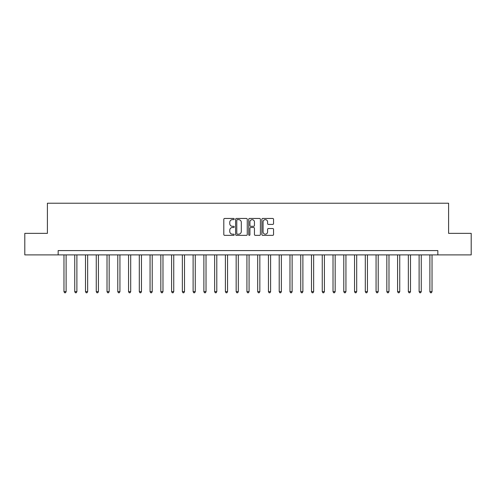 <?xml version="1.0" encoding="UTF-8"?>
<svg xmlns="http://www.w3.org/2000/svg" width="496" height="496" viewBox="0 0 496 496"><rect width="100%" height="100%" fill="white"/><g stroke="black" fill="none" stroke-linecap="round" stroke-linejoin="round"><path stroke-width="0.74" d="M234.224 219.046A0.589 0.589 0 0 0 233.635 218.457L224.657 218.457A0.843 0.843 0 0 0 223.808 219.3L223.808 234.515A0.843 0.843 0 0 0 224.657 235.358L233.635 235.358A0.589 0.589 0 0 0 234.224 234.763A0.589 0.589 0 0 0 233.635 234.174L232.469 234.174A2.703 2.703 0 0 1 229.766 231.471L229.766 230.2A2.703 2.703 0 0 1 232.469 227.497L233.635 227.497A0.589 0.589 0 0 0 234.224 226.908A0.589 0.589 0 0 0 233.635 226.312L232.469 226.312A2.703 2.703 0 0 1 229.766 223.609L229.766 222.344A2.703 2.703 0 0 1 232.469 219.641L233.635 219.641A0.589 0.589 0 0 0 234.224 219.046M272.695 224.415A0.843 0.843 0 0 0 273.544 223.566L273.544 219.3A0.843 0.843 0 0 0 272.695 218.457L262.725 218.457A0.843 0.843 0 0 0 261.882 219.3L261.882 234.515A0.843 0.843 0 0 0 262.725 235.358L272.695 235.358A0.843 0.843 0 0 0 273.544 234.515L273.544 229.357A0.843 0.843 0 0 0 272.695 228.513L268.429 228.513A0.843 0.843 0 0 0 267.586 229.357L267.586 231.911A2.263 2.263 0 0 1 265.323 234.174A2.263 2.263 0 0 1 263.066 231.911L263.066 221.898A2.263 2.263 0 0 1 265.323 219.641A2.263 2.263 0 0 1 267.586 221.898L267.586 223.566A0.843 0.843 0 0 0 268.429 224.415L272.695 224.415M58.162 254.888L24.8 254.888L24.8 233.362L47.399 233.362L47.399 203.23L448.601 203.23L448.601 233.362L471.2 233.362L471.2 254.888L437.838 254.888L437.838 250.585L58.162 250.585L58.162 254.888L437.838 254.888M247.262 219.3A0.843 0.843 0 0 0 246.413 218.457L236.443 218.457A0.843 0.843 0 0 0 235.6 219.3L235.6 234.515A0.843 0.843 0 0 0 236.443 235.358L246.413 235.358A0.843 0.843 0 0 0 247.262 234.515L247.262 219.3M249.587 218.457L259.557 218.457A0.843 0.843 0 0 1 260.4 219.3L260.4 234.515A0.843 0.843 0 0 1 259.557 235.358L255.291 235.358A0.843 0.843 0 0 1 254.442 234.515L254.442 228.346A0.843 0.843 0 0 0 253.599 227.497L250.765 227.497A0.843 0.843 0 0 0 249.922 228.346L249.922 234.763A0.589 0.589 0 0 1 249.333 235.358A0.589 0.589 0 0 1 248.738 234.763L248.738 219.3A0.843 0.843 0 0 1 249.587 218.457M237.373 219.641A0.589 0.589 0 0 0 236.784 220.23L236.784 233.585A0.589 0.589 0 0 0 237.373 234.174L238.601 234.174A2.703 2.703 0 0 0 241.304 231.471L241.304 222.344A2.703 2.703 0 0 0 238.601 219.641L237.373 219.641M254.442 221.941A2.263 2.263 0 0 0 252.185 219.678A2.263 2.263 0 0 0 249.922 221.941L249.922 225.469A0.843 0.843 0 0 0 250.765 226.312L253.599 226.312A0.843 0.843 0 0 0 254.442 225.469L254.442 221.941M63.972 254.888L63.972 291.648L66.123 291.648L66.123 254.888M66.123 291.648L65.478 292.77L64.616 292.77L63.972 291.648M74.735 254.888L74.735 291.648L76.886 291.648L76.886 254.888M76.886 291.648L76.241 292.77L75.38 292.77L74.735 291.648M85.498 254.888L85.498 291.648L87.649 291.648L87.649 254.888M87.649 291.648L87.005 292.77L86.143 292.77L85.498 291.648M96.261 254.888L96.261 291.648L98.413 291.648L98.413 254.888M98.413 291.648L97.768 292.77L96.906 292.77L96.261 291.648M107.018 254.888L107.018 291.648L109.17 291.648L109.17 254.888M109.17 291.648L108.525 292.77L107.663 292.77L107.018 291.648M117.781 254.888L117.781 291.648L119.933 291.648L119.933 254.888M119.933 291.648L119.288 292.77L118.426 292.77L117.781 291.648M128.545 254.888L128.545 291.648L130.696 291.648L130.696 254.888M130.696 291.648L130.051 292.77L129.189 292.77L128.545 291.648M139.308 254.888L139.308 291.648L141.459 291.648L141.459 254.888M141.459 291.648L140.814 292.77L139.953 292.77L139.308 291.648M150.065 254.888L150.065 291.648L152.222 291.648L152.222 254.888M152.222 291.648L151.571 292.77L150.716 292.77L150.065 291.648M160.828 254.888L160.828 291.648L162.979 291.648L162.979 254.888M162.979 291.648L162.335 292.77L161.473 292.77L160.828 291.648M171.591 254.888L171.591 291.648L173.743 291.648L173.743 254.888M173.743 291.648L173.098 292.77L172.236 292.77L171.591 291.648M182.354 254.888L182.354 291.648L184.506 291.648L184.506 254.888M184.506 291.648L183.861 292.77L182.999 292.77L182.354 291.648M193.118 254.888L193.118 291.648L195.269 291.648L195.269 254.888M195.269 291.648L194.624 292.77L193.762 292.77L193.118 291.648M203.875 254.888L203.875 291.648L206.026 291.648L206.026 254.888M206.026 291.648L205.381 292.77L204.519 292.77L203.875 291.648M214.638 254.888L214.638 291.648L216.789 291.648L216.789 254.888M216.789 291.648L216.144 292.77L215.283 292.77L214.638 291.648M225.401 254.888L225.401 291.648L227.552 291.648L227.552 254.888M227.552 291.648L226.908 292.77L226.046 292.77L225.401 291.648M236.164 254.888L236.164 291.648L238.316 291.648L238.316 254.888M238.316 291.648L237.671 292.77L236.809 292.77L236.164 291.648M246.921 254.888L246.921 291.648L249.079 291.648L249.079 254.888M249.079 291.648L248.428 292.77L247.572 292.77L246.921 291.648M257.684 254.888L257.684 291.648L259.836 291.648L259.836 254.888M259.836 291.648L259.191 292.77L258.329 292.77L257.684 291.648M268.448 254.888L268.448 291.648L270.599 291.648L270.599 254.888M270.599 291.648L269.954 292.77L269.092 292.77L268.448 291.648M279.211 254.888L279.211 291.648L281.362 291.648L281.362 254.888M281.362 291.648L280.717 292.77L279.856 292.77L279.211 291.648M289.974 254.888L289.974 291.648L292.125 291.648L292.125 254.888M292.125 291.648L291.481 292.77L290.619 292.77L289.974 291.648M300.731 254.888L300.731 291.648L302.882 291.648L302.882 254.888M302.882 291.648L302.238 292.77L301.376 292.77L300.731 291.648M311.494 254.888L311.494 291.648L313.646 291.648L313.646 254.888M313.646 291.648L313.001 292.77L312.139 292.77L311.494 291.648M322.257 254.888L322.257 291.648L324.409 291.648L324.409 254.888M324.409 291.648L323.764 292.77L322.902 292.77L322.257 291.648M333.021 254.888L333.021 291.648L335.172 291.648L335.172 254.888M335.172 291.648L334.527 292.77L333.665 292.77L333.021 291.648M343.778 254.888L343.778 291.648L345.935 291.648L345.935 254.888M345.935 291.648L345.284 292.77L344.429 292.77L343.778 291.648M354.541 254.888L354.541 291.648L356.692 291.648L356.692 254.888M356.692 291.648L356.047 292.77L355.186 292.77L354.541 291.648M365.304 254.888L365.304 291.648L367.455 291.648L367.455 254.888M367.455 291.648L366.811 292.77L365.949 292.77L365.304 291.648M376.067 254.888L376.067 291.648L378.219 291.648L378.219 254.888M378.219 291.648L377.574 292.77L376.712 292.77L376.067 291.648M386.83 254.888L386.83 291.648L388.982 291.648L388.982 254.888M388.982 291.648L388.337 292.77L387.475 292.77L386.83 291.648M397.587 254.888L397.587 291.648L399.739 291.648L399.739 254.888M399.739 291.648L399.094 292.77L398.232 292.77L397.587 291.648M408.351 254.888L408.351 291.648L410.502 291.648L410.502 254.888M410.502 291.648L409.857 292.77L408.995 292.77L408.351 291.648M419.114 254.888L419.114 291.648L421.265 291.648L421.265 254.888M421.265 291.648L420.62 292.77L419.759 292.77L419.114 291.648M429.877 254.888L429.877 291.648L432.028 291.648L432.028 254.888M432.028 291.648L431.384 292.77L430.522 292.77L429.877 291.648"/></g></svg>
